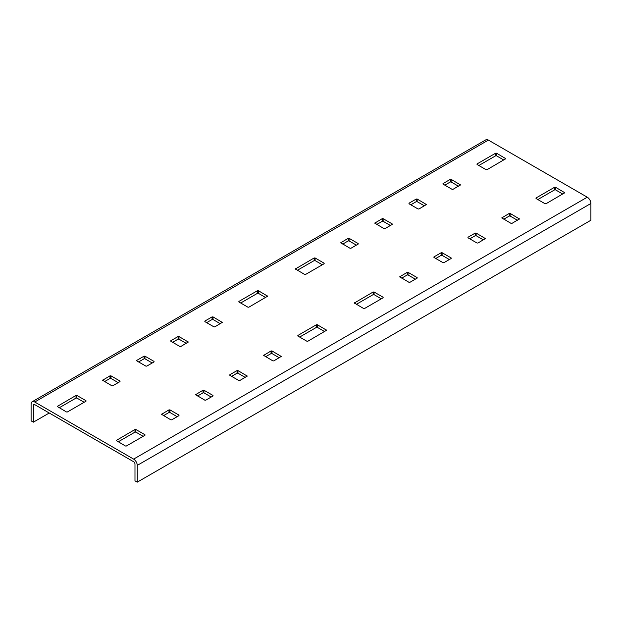 <?xml version="1.0" encoding="UTF-8"?>
<svg xmlns="http://www.w3.org/2000/svg" width="622" height="622" viewBox="0 0 622 622"><rect width="100%" height="100%" fill="white"/><g stroke="black" fill="none" stroke-linecap="round" stroke-linejoin="round"><path stroke-width="0.93" d="M488.379 140.098L587.269 197.197A5.131 2.962 60 0 1 590.9 203.48L590.9 220.242L137.252 482.151L134.982 480.845L134.982 464.082A1.928 1.112 60 0 0 133.621 461.726L34.731 404.627A1.928 1.112 60 0 0 33.767 404.533A1.928 1.112 60 0 0 33.37 405.412L33.37 422.175L31.1 420.869L31.1 404.106A5.131 2.962 -120 0 1 32.165 401.758A5.131 2.962 -120 0 1 34.731 402.006L488.379 140.098A5.131 2.962 60 0 0 485.813 139.849L32.165 401.758M49.247 413.008L33.37 422.175M137.252 482.151L137.252 465.396A5.131 2.962 -120 0 0 133.621 459.106L34.731 402.006M85.991 400.7L76.918 395.46L76.008 395.46L57.224 406.461L66.484 411.966L67.394 411.966L85.991 401.221L85.991 400.7L85.991 401.221M144.055 356.173L136.801 360.363L136.801 360.892L145.875 366.125L146.776 366.125L154.038 361.934L154.038 361.413L144.965 356.173L144.055 356.173L144.055 358.793L138.613 361.934M203.029 390.227L195.588 394.675L204.848 400.179L205.758 400.179L213.012 395.989L213.012 395.46L203.938 390.227L203.029 390.227L203.029 392.84L197.586 395.989M307.828 341.245L306.918 341.245L297.845 336.012L297.845 335.483L316.442 324.746L317.352 324.746L326.612 330.243L307.828 341.245M248.847 307.198L247.945 307.198L238.871 301.958L238.871 301.437L257.469 290.699L258.379 290.699L267.639 296.196L248.847 307.198M204.848 321.605L204.848 321.076L212.102 316.886L213.012 316.886L222.272 322.39L214.823 326.845L213.921 326.845L204.848 321.605L204.848 321.076M170.825 341.245L170.825 340.724L178.079 336.533L178.988 336.533L188.248 342.03L180.8 346.485L179.898 346.485L170.825 341.245L170.825 340.724M273.804 360.892L272.895 360.892L263.635 355.387L271.075 350.94L271.985 350.94L281.245 356.437L273.804 360.892M229.798 375.291L229.798 374.771L237.052 370.58L237.962 370.58L247.222 376.085L239.781 380.532L238.871 380.532L229.798 375.291L229.798 374.771M324.155 263.199L315.082 257.959L314.172 257.959L295.388 268.961L304.648 274.457L305.558 274.457L324.155 263.72L324.155 263.199L324.155 263.72M382.219 218.672L374.778 223.127L384.038 228.624L384.948 228.624L392.202 224.433L392.202 223.912L383.129 218.672L382.219 218.672L382.219 221.292L376.776 224.433M441.2 252.719L433.938 256.909L433.938 257.438L443.012 262.671L443.921 262.671L451.175 258.48L451.175 257.959L442.102 252.719L441.2 252.719L441.2 255.339L435.75 258.48M545.992 203.744L545.082 203.744L536.008 198.504L536.008 197.983L554.606 187.245L555.516 187.245L564.776 192.742L545.992 203.744M487.018 169.697L486.109 169.697L477.035 164.457L477.035 163.936L495.633 153.199L496.543 153.199L505.803 158.696L487.018 169.697M443.012 184.104L443.012 183.576L450.266 179.385L451.175 179.385L460.435 184.889L452.995 189.337L452.085 189.337L443.012 184.104L443.012 183.576M408.988 203.744L408.988 203.223L416.242 199.032L417.152 199.032L426.412 204.529L418.971 208.984L418.062 208.984L408.988 203.744L408.988 203.223M511.968 223.384L511.059 223.384L501.798 217.887L509.247 213.432L510.149 213.432L519.409 218.936L511.968 223.384M467.962 237.791L467.962 237.27L475.224 233.079L476.125 233.079L485.385 238.576L477.945 243.031L477.035 243.031L467.962 237.791L467.962 237.27M417.152 277.599L408.079 272.366L407.177 272.366L399.728 276.813L408.988 282.318L409.898 282.318L417.152 278.127L417.152 277.599L417.152 278.127M348.196 238.319L340.755 242.767L350.015 248.271L350.925 248.271L358.179 244.081L358.179 243.552L349.105 238.319L348.196 238.319L348.196 240.932L342.753 244.081M383.129 297.246L374.055 292.006L373.153 292.006L354.361 303.007L363.621 308.504L364.531 308.504L383.129 297.767L383.129 297.246L383.129 297.767M178.988 415.107L169.915 409.867L169.005 409.867L161.565 414.322L170.825 419.819L171.734 419.819L178.988 415.628L178.988 415.107L178.988 415.628M110.032 375.82L102.591 380.267L111.851 385.772L112.753 385.772L120.015 381.581L120.015 381.061L110.941 375.82L110.032 375.82L110.032 378.44L104.589 381.581M144.965 434.747L135.891 429.514L134.982 429.514L116.197 440.508L125.457 446.013L126.367 446.013L144.965 435.276L144.965 434.747L144.965 435.276M84.18 402.271L76.918 398.08L76.008 398.08L59.23 407.775M152.227 362.984L144.965 358.793L144.055 358.793M211.2 397.03L203.938 392.84L203.029 392.84M299.656 337.054L316.442 327.366L317.352 327.366L324.606 331.557M240.683 303.007L257.469 293.32L258.379 293.32L265.633 297.51M206.66 322.655L212.102 319.506L213.012 319.506L220.274 323.697M172.636 342.294L178.079 339.153L178.988 339.153L186.25 343.344M265.633 356.701L271.075 353.56L271.985 353.56L279.247 357.743M231.609 376.341L237.052 373.2L237.962 373.2L245.223 377.391M322.344 264.77L315.082 260.579L314.172 260.579L297.394 270.267M390.391 225.483L383.129 221.292L382.219 221.292M449.364 259.529L442.102 255.339L441.2 255.339M537.82 199.553L554.606 189.865L555.516 189.865L562.77 194.056M478.847 165.506L495.633 155.811L496.543 155.811L503.797 160.002M444.823 185.146L450.266 182.005L451.175 182.005L458.437 186.196M410.8 204.793L416.242 201.645L417.152 201.645L424.414 205.835M503.797 219.193L509.247 216.052L510.149 216.052L517.411 220.242M469.773 238.84L475.224 235.699L476.125 235.699L483.387 239.89M415.341 279.177L408.079 274.986L407.177 274.986L401.726 278.127M356.367 245.122L349.105 240.932L348.196 240.932M381.317 298.817L374.055 294.626L373.153 294.626L356.367 304.313M177.177 416.678L169.915 412.487L169.005 412.487L163.563 415.628M118.203 382.631L110.941 378.44L110.032 378.44M143.153 436.317L135.891 432.127L134.982 432.127L118.203 441.822M33.37 405.412L34.731 404.627M587.269 197.197L133.621 459.106M137.252 465.396L590.9 203.48M57.411 406.726L57.411 406.197M76.008 395.46L76.008 398.08M76.918 398.08L76.918 395.46M144.965 358.793L144.965 356.173M154.038 361.413L154.038 361.934M136.801 360.892L136.801 360.363M203.938 392.84L203.938 390.227M213.012 395.46L213.012 395.989M195.774 394.939L195.774 394.418M297.845 336.012L297.845 335.483M316.442 324.746L316.442 327.366M317.352 327.366L317.352 324.746M326.426 329.987L326.426 330.507M238.871 301.958L238.871 301.437M257.469 290.699L257.469 293.32M258.379 293.32L258.379 290.699M267.452 295.94L267.452 296.461M212.102 316.886L212.102 319.506M213.012 319.506L213.012 316.886M222.085 322.126L222.085 322.655M178.079 336.533L178.079 339.153M178.988 339.153L178.988 336.533M188.062 341.773L188.062 342.294M263.821 355.652L263.821 355.131M271.075 350.94L271.075 353.56M271.985 353.56L271.985 350.94M281.058 356.173L281.058 356.701M237.052 370.58L237.052 373.2M237.962 373.2L237.962 370.58M247.035 375.82L247.035 376.341M295.574 269.225L295.574 268.696M314.172 257.959L314.172 260.579M315.082 260.579L315.082 257.959M383.129 221.292L383.129 218.672M392.202 223.912L392.202 224.433M374.965 223.384L374.965 222.863M442.102 255.339L442.102 252.719M451.175 257.959L451.175 258.48M433.938 257.438L433.938 256.909M536.008 198.504L536.008 197.983M554.606 187.245L554.606 189.865M555.516 189.865L555.516 187.245M564.589 192.478L564.589 193.007M477.035 164.457L477.035 163.936M495.633 153.199L495.633 155.811M496.543 155.811L496.543 153.199M505.616 158.431L505.616 158.96M450.266 179.385L450.266 182.005M451.175 182.005L451.175 179.385M460.249 184.625L460.249 185.146M416.242 199.032L416.242 201.645M417.152 201.645L417.152 199.032M426.226 204.265L426.226 204.793M501.985 218.151L501.985 217.622M509.247 213.432L509.247 216.052M510.149 216.052L510.149 213.432M519.222 218.672L519.222 219.193M475.224 233.079L475.224 235.699M476.125 235.699L476.125 233.079M485.199 238.319L485.199 238.84M399.915 277.078L399.915 276.557M407.177 272.366L407.177 274.986M408.079 274.986L408.079 272.366M349.105 240.932L349.105 238.319M358.179 243.552L358.179 244.081M340.942 243.031L340.942 242.51M354.548 303.272L354.548 302.743M373.153 292.006L373.153 294.626M374.055 294.626L374.055 292.006M161.751 414.579L161.751 414.058M169.005 409.867L169.005 412.487M169.915 412.487L169.915 409.867M110.941 378.44L110.941 375.82M120.015 381.061L120.015 381.581M102.778 380.532L102.778 380.011M116.384 440.773L116.384 440.252M134.982 429.514L134.982 432.127M135.891 432.127L135.891 429.514"/></g></svg>
